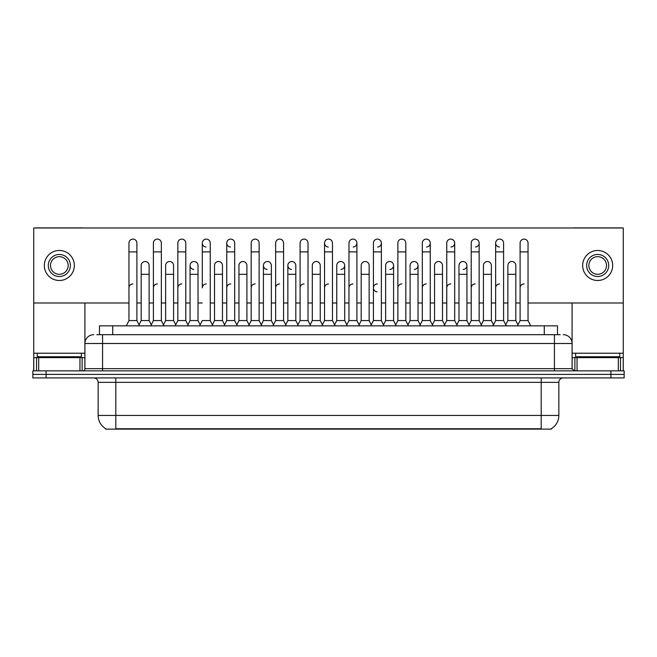 <?xml version="1.0" encoding="UTF-8"?>
<svg xmlns="http://www.w3.org/2000/svg" width="657" height="657" viewBox="0 0 657 657"><rect width="100%" height="100%" fill="white"/><g stroke="black" fill="none" stroke-linecap="round" stroke-linejoin="round"><path stroke-width="0.99" d="M99.486 334.676L99.486 325.856L557.514 325.856L557.514 334.676M551.338 428.676L551.338 429.111L105.662 429.111L105.662 428.676M105.793 428.75A15.448 15.448 0 0 1 98.156 415.429L115.804 415.429L115.804 428.75L541.196 428.75L541.196 415.429L558.844 415.429L558.844 382.333A4.41 4.41 0 0 1 563.254 377.923M98.156 415.429L98.156 382.333C97.893 379.656 96.423 378.186 93.746 377.923M551.207 428.75A15.448 15.448 0 0 0 558.844 415.429M624.15 377.923L624.15 374.391L32.85 374.391L32.85 377.923L46.089 377.923L46.089 374.391L32.85 374.391L32.85 370.86L46.089 370.86L46.089 374.391L624.15 374.391L624.15 377.923L46.089 377.923M97.039 334.676L560.166 334.676M96.834 334.676L102.574 334.676L102.574 343.504L84.917 343.504L84.917 368.659A2.209 2.209 0 0 1 82.716 370.86M93.746 334.676A8.828 8.828 0 0 0 84.917 343.504L84.917 302.992M563.254 334.676A8.828 8.828 0 0 1 572.083 343.504L572.083 368.659L574.284 370.86M624.15 370.86L624.15 374.391L624.15 370.86L46.089 370.86M126.308 325.856L128.961 320.559L136.902 320.559L139.547 325.856M136.902 320.559L136.902 243.074A3.975 3.975 0 0 0 132.928 239.099A3.975 3.975 0 0 1 133.182 239.107M128.961 320.559L128.961 251.894L136.902 251.894M128.961 251.894L128.961 243.074A3.975 3.975 0 0 1 132.928 239.099M139.038 324.837L141.181 320.559L149.123 320.559L151.266 324.837L153.401 320.559L161.351 320.559L163.995 325.856M149.123 320.559L149.123 265.485A3.975 3.975 0 0 0 145.402 261.527A3.975 3.975 0 0 1 149.123 265.485M141.181 320.559L141.181 274.314L149.123 274.314M141.181 274.314L141.181 265.485A3.975 3.975 0 0 1 145.402 261.527M128.961 287.906A3.975 3.975 0 0 1 132.928 283.931M188.444 325.856L185.791 320.559L177.85 320.559L175.715 324.837L173.571 320.559L165.63 320.559L163.486 324.837L161.351 320.559L161.351 251.894L153.401 251.894L153.401 320.559L150.757 325.856M153.401 251.894L153.401 243.074A3.975 3.975 0 0 1 157.623 239.107A3.975 3.975 0 0 1 161.351 243.074L161.351 251.894M200.155 324.837L198.02 320.559L190.07 320.559L187.935 324.837L185.791 320.559L185.791 251.894L177.85 251.894L177.85 320.559L175.205 325.856M177.85 251.894L177.85 243.074A3.975 3.975 0 0 1 182.071 239.107A3.975 3.975 0 0 1 185.791 243.074L185.791 251.894M199.646 325.856L202.299 320.559L210.24 320.559L212.884 325.856M210.24 320.559L210.24 243.074A3.975 3.975 0 0 0 206.265 239.099A3.975 3.975 0 0 0 202.299 242.942A3.975 3.975 0 0 0 206.019 247.032M206.265 283.931A3.975 3.975 0 0 0 202.299 287.906L202.299 251.894L210.24 251.894M202.299 251.894L202.299 243.074A3.975 3.975 0 0 1 206.52 239.107M224.094 325.856L226.747 320.559L234.689 320.559L237.333 325.856M234.689 320.559L234.689 243.074A3.975 3.975 0 0 0 230.714 239.099A3.975 3.975 0 0 0 226.747 242.942A3.975 3.975 0 0 0 230.467 247.032M212.383 324.837L214.519 320.559L222.46 320.559L224.604 324.837L226.747 320.559L226.747 251.894L234.689 251.894M226.747 251.894L226.747 243.074A3.975 3.975 0 0 1 230.96 239.107M173.571 320.559L173.571 265.485A3.975 3.975 0 0 0 169.851 261.527A3.975 3.975 0 0 1 173.571 265.485M165.63 320.559L165.63 274.314L173.571 274.314M165.63 274.314L165.63 265.485A3.975 3.975 0 0 1 169.851 261.527M198.02 320.559L198.02 265.485A3.975 3.975 0 0 0 194.291 261.527A3.975 3.975 0 0 1 198.02 265.485M190.07 320.559L190.07 274.314L198.02 274.314M190.07 274.314L190.07 265.485A3.975 3.975 0 0 1 194.291 261.527M222.46 320.559L222.46 265.485A3.975 3.975 0 0 0 218.74 261.527A3.975 3.975 0 0 1 222.46 265.485M214.519 320.559L214.519 274.314L222.46 274.314M214.519 274.314L214.519 265.485A3.975 3.975 0 0 1 218.74 261.527M153.401 287.906A3.975 3.975 0 0 1 157.376 283.931M185.791 320.559L185.791 287.906M177.85 320.559L177.85 287.906A3.975 3.975 0 0 1 181.825 283.931M226.747 320.559L226.747 287.906A3.975 3.975 0 0 1 230.714 283.931M251.188 287.906A3.975 3.975 0 0 1 255.162 283.931M272.992 325.856L275.636 320.559L283.578 320.559L283.578 287.906M275.636 287.906A3.975 3.975 0 0 1 279.611 283.931M300.085 287.906A3.975 3.975 0 0 1 304.051 283.931M335.119 325.856L332.475 320.559L324.525 320.559L324.525 287.906A3.975 3.975 0 0 1 328.5 283.931M371.279 324.837L369.144 320.559L361.194 320.559L359.059 324.837L356.915 320.559L348.974 320.559L346.839 324.837L344.695 320.559L344.695 265.485A3.975 3.975 0 0 1 340.975 269.452M348.974 287.906A3.975 3.975 0 0 1 352.949 283.931M373.422 287.906A3.975 3.975 0 0 1 377.389 283.931A3.975 3.975 0 0 0 373.422 287.782A3.975 3.975 0 0 0 377.143 291.864M395.218 325.856L397.871 320.559L405.812 320.559L405.812 287.906M397.871 287.906A3.975 3.975 0 0 1 401.838 283.931M426.286 283.931A3.975 3.975 0 0 0 422.311 287.906L422.311 320.559L430.253 320.559L432.396 324.837L434.54 320.559L442.481 320.559L444.617 324.837L446.76 320.559L454.701 320.559L456.845 324.837L458.98 320.559L466.93 320.559L469.065 324.837L471.209 320.559L479.15 320.559L481.285 324.837L483.429 320.559L491.37 320.559L493.514 324.837L495.649 320.559L503.599 320.559L505.734 324.837L507.877 320.559L515.819 320.559L517.962 324.837L520.098 320.559L528.039 320.559L530.692 325.856L528.039 320.559L528.039 243.074A3.975 3.975 0 0 0 524.072 239.099A3.975 3.975 0 0 1 524.319 239.107M446.76 287.906A3.975 3.975 0 0 1 450.735 283.931M471.209 287.906A3.975 3.975 0 0 1 475.175 283.931M495.649 287.906A3.975 3.975 0 0 1 499.624 283.931M520.098 287.906A3.975 3.975 0 0 1 524.072 283.931M81.386 353.211L37.26 353.211L37.26 356.743L81.386 356.743L81.386 353.211L84.917 353.211M76.976 357.622L76.976 357.186A0.443 0.443 0 0 1 77.419 356.743M76.976 357.186L41.678 357.186A0.443 0.443 0 0 0 41.235 356.743M41.678 357.186L41.678 357.622M619.74 353.211L575.614 353.211L575.614 356.743L619.74 356.743L619.74 353.211L623.271 353.211L623.271 370.86L623.271 357.622L620.479 357.622L620.479 370.86M615.322 357.622L615.322 357.186A0.443 0.443 0 0 1 615.765 356.743M615.322 357.186L580.024 357.186A0.443 0.443 0 0 0 579.581 356.743M580.024 357.186L580.024 357.622M79.957 370.86L79.957 357.622L38.697 357.622L38.697 370.86M83.332 227.979A2.209 2.209 0 0 0 82.716 227.889L35.938 227.889A2.209 2.209 0 0 0 35.322 227.979M528.039 302.992L623.271 302.992L623.271 227.979L33.729 227.979L33.729 357.622L38.697 357.622M79.957 357.622L84.917 357.622M33.729 370.86L33.729 357.622M618.303 370.86L618.303 357.622L577.043 357.622L577.043 370.86M621.678 227.979A2.209 2.209 0 0 0 621.062 227.889L574.284 227.889A2.209 2.209 0 0 0 573.668 227.979M572.083 302.992L572.083 343.504L554.426 343.504L554.426 368.659L572.083 368.659M623.271 302.992L623.271 353.211M572.083 357.622L577.043 357.622M618.303 357.622L620.479 357.622M493.005 325.856L495.649 320.559L495.649 243.074A3.975 3.975 0 0 1 499.624 239.099A3.975 3.975 0 0 0 495.657 242.942A3.975 3.975 0 0 0 499.377 247.032M321.881 325.856L324.525 320.559L324.525 243.074A3.975 3.975 0 0 1 328.5 239.099A3.975 3.975 0 0 0 324.533 242.942A3.975 3.975 0 0 0 328.254 247.032M297.941 324.837L295.806 320.559L287.856 320.559L287.856 265.485A3.975 3.975 0 0 1 291.831 261.519A3.975 3.975 0 0 0 287.865 265.362A3.975 3.975 0 0 0 291.585 269.452M273.493 324.837L271.357 320.559L263.416 320.559L263.416 265.485A3.975 3.975 0 0 1 267.383 261.519A3.975 3.975 0 0 0 263.416 265.362A3.975 3.975 0 0 0 267.136 269.452M194.045 261.519A3.975 3.975 0 0 0 190.078 265.362A3.975 3.975 0 0 0 193.799 269.452M450.981 247.032A3.975 3.975 0 0 0 454.701 243.074A3.975 3.975 0 0 0 450.735 239.099A3.975 3.975 0 0 1 450.981 239.107M389.864 269.452A3.975 3.975 0 0 0 393.584 265.485A3.975 3.975 0 0 0 389.864 261.527A3.975 3.975 0 0 1 393.584 265.485L393.584 320.559L395.728 324.837M426.533 247.032A3.975 3.975 0 0 0 430.253 243.074A3.975 3.975 0 0 0 426.286 239.099A3.975 3.975 0 0 1 426.533 239.107M377.644 247.032A3.975 3.975 0 0 0 381.364 243.074A3.975 3.975 0 0 0 377.389 239.099A3.975 3.975 0 0 1 377.644 239.107M33.729 302.992L128.961 302.992M136.902 302.992L141.181 302.992M149.123 302.992L153.401 302.992M161.351 302.992L165.63 302.992M173.571 302.992L177.85 302.992M185.791 302.992L190.07 302.992M198.02 302.992L202.299 302.992M210.24 302.992L214.519 302.992M222.46 302.992L226.747 302.992M234.689 302.992L238.967 302.992M246.909 302.992L251.188 302.992M259.129 302.992L263.416 302.992M271.357 302.992L275.636 302.992M283.578 302.992L287.856 302.992M295.806 302.992L300.085 302.992M308.026 302.992L312.305 302.992M320.246 302.992L324.525 302.992M332.475 302.992L336.754 302.992M344.695 302.992L348.974 302.992M356.915 302.992L361.194 302.992M369.144 302.992L373.422 302.992M381.364 302.992L385.643 302.992M393.584 302.992L397.871 302.992M405.812 302.992L410.091 302.992M418.033 302.992L422.311 302.992M430.253 302.992L434.54 302.992M442.481 302.992L446.76 302.992M454.701 302.992L458.98 302.992M466.93 302.992L471.209 302.992M479.15 302.992L483.429 302.992M491.37 302.992L495.649 302.992M503.599 302.992L507.877 302.992M515.819 302.992L520.098 302.992M353.195 247.032A3.975 3.975 0 0 0 356.915 243.074A3.975 3.975 0 0 0 352.949 239.099A3.975 3.975 0 0 1 353.195 239.107M414.312 269.452A3.975 3.975 0 0 0 418.033 265.485A3.975 3.975 0 0 0 414.312 261.527A3.975 3.975 0 0 1 418.033 265.485L418.033 320.559L420.176 324.837M475.43 247.032A3.975 3.975 0 0 0 479.15 243.074A3.975 3.975 0 0 0 475.175 239.099A3.975 3.975 0 0 1 475.43 239.107M463.201 269.452A3.975 3.975 0 0 0 466.93 265.485A3.975 3.975 0 0 0 463.201 261.527A3.975 3.975 0 0 1 466.93 265.485L466.93 320.559M59.327 254.456A11.029 11.029 0 0 0 48.298 265.485A11.029 11.029 0 0 0 59.327 276.515A11.029 11.029 0 0 0 70.356 265.485A11.029 11.029 0 0 0 59.327 254.456M59.327 256.665A8.828 8.828 0 0 0 50.499 265.485A8.828 8.828 0 0 0 59.327 274.314A8.828 8.828 0 0 0 68.156 265.485A8.828 8.828 0 0 0 59.327 256.665M59.327 280.49A15.004 15.004 0 0 0 74.331 265.485A15.004 15.004 0 0 0 59.327 250.481A15.004 15.004 0 0 0 44.323 265.485A15.004 15.004 0 0 0 59.327 280.49M597.673 254.456A11.029 11.029 0 0 0 586.644 265.485A11.029 11.029 0 0 0 597.673 276.515A11.029 11.029 0 0 0 608.702 265.485A11.029 11.029 0 0 0 597.673 254.456M597.673 256.665A8.828 8.828 0 0 0 588.844 265.485A8.828 8.828 0 0 0 597.673 274.314A8.828 8.828 0 0 0 606.501 265.485A8.828 8.828 0 0 0 597.673 256.665M597.673 280.49A15.004 15.004 0 0 0 612.677 265.485A15.004 15.004 0 0 0 597.673 250.481A15.004 15.004 0 0 0 582.669 265.485A15.004 15.004 0 0 0 597.673 280.49M248.543 325.856L251.188 320.559L259.129 320.559L261.782 325.856M259.129 320.559L259.129 243.074A3.975 3.975 0 0 0 255.162 239.099A3.975 3.975 0 0 1 255.409 239.107M251.188 320.559L251.188 251.894L259.129 251.894M251.188 251.894L251.188 243.074A3.975 3.975 0 0 1 255.162 239.099M275.636 320.559L275.636 251.894L283.578 251.894L283.578 320.559L286.23 325.856M275.636 251.894L275.636 243.074A3.975 3.975 0 0 1 279.857 239.107A3.975 3.975 0 0 1 283.578 243.074L283.578 251.894M297.432 325.856L300.085 320.559L308.026 320.559L310.671 325.856M308.026 320.559L308.026 243.074A3.975 3.975 0 0 0 304.051 239.099A3.975 3.975 0 0 1 304.306 239.107M300.085 320.559L300.085 251.894L308.026 251.894M300.085 251.894L300.085 243.074A3.975 3.975 0 0 1 304.051 239.099M236.824 324.837L238.967 320.559L246.909 320.559L249.052 324.837M246.909 320.559L246.909 265.485A3.975 3.975 0 0 0 243.189 261.527A3.975 3.975 0 0 1 246.909 265.485M238.967 320.559L238.967 274.314L246.909 274.314M238.967 274.314L238.967 265.485A3.975 3.975 0 0 1 243.189 261.527M263.416 320.559L261.272 324.837M271.357 320.559L271.357 265.485A3.975 3.975 0 0 0 267.637 261.527A3.975 3.975 0 0 1 271.357 265.485M287.856 320.559L285.721 324.837M295.806 320.559L295.806 265.485A3.975 3.975 0 0 0 292.078 261.527A3.975 3.975 0 0 1 295.806 265.485M332.475 320.559L332.475 243.074A3.975 3.975 0 0 0 328.5 239.099A3.975 3.975 0 0 1 328.746 239.107M359.568 325.856L356.915 320.559L356.915 251.894L348.974 251.894L348.974 320.559L346.329 325.856M348.974 251.894L348.974 243.074A3.975 3.975 0 0 1 352.949 239.099M370.77 325.856L373.422 320.559L381.364 320.559L384.008 325.856M381.364 320.559L381.364 243.074M373.422 320.559L373.422 251.894L381.364 251.894M373.422 251.894L373.422 243.074A3.975 3.975 0 0 1 377.389 239.099M397.871 320.559L397.871 251.894L405.812 251.894L405.812 320.559L408.457 325.856M397.871 251.894L397.871 243.074A3.975 3.975 0 0 1 402.092 239.107A3.975 3.975 0 0 1 405.812 243.074L405.812 251.894M432.906 325.856L430.253 320.559L430.253 251.894L422.311 251.894L422.311 320.559L419.667 325.856M422.311 251.894L422.311 243.074A3.975 3.975 0 0 1 426.286 239.099M310.161 324.837L312.305 320.559L320.246 320.559L322.39 324.837M320.246 320.559L320.246 265.485A3.975 3.975 0 0 0 316.526 261.527A3.975 3.975 0 0 1 320.246 265.485M312.305 320.559L312.305 274.314L320.246 274.314M312.305 274.314L312.305 265.485A3.975 3.975 0 0 1 316.526 261.527M334.61 324.837L336.754 320.559L344.695 320.559M336.754 320.559L336.754 274.314L344.695 274.314M336.754 274.314L336.754 265.485A3.975 3.975 0 0 1 340.975 261.527A3.975 3.975 0 0 1 344.695 265.485A3.975 3.975 0 0 0 340.975 261.527M369.144 320.559L369.144 265.485A3.975 3.975 0 0 0 365.415 261.527A3.975 3.975 0 0 1 369.144 265.485M361.194 320.559L361.194 274.314L369.144 274.314M361.194 274.314L361.194 265.485A3.975 3.975 0 0 1 365.415 261.527M383.507 324.837L385.643 320.559L393.584 320.559M385.643 320.559L385.643 274.314L393.584 274.314M385.643 274.314L385.643 265.485A3.975 3.975 0 0 1 389.864 261.527M407.948 324.837L410.091 320.559L418.033 320.559M410.091 320.559L410.091 274.314L418.033 274.314M410.091 274.314L410.091 265.485A3.975 3.975 0 0 1 414.312 261.527M457.354 325.856L454.701 320.559L454.701 251.894L446.76 251.894L446.76 320.559L444.116 325.856M446.76 251.894L446.76 243.074A3.975 3.975 0 0 1 450.735 239.099M481.795 325.856L479.15 320.559L479.15 251.894L471.209 251.894L471.209 320.559L468.556 325.856M471.209 251.894L471.209 243.074A3.975 3.975 0 0 1 475.175 239.099M495.649 251.894L503.599 251.894L503.599 320.559L506.243 325.856M499.87 239.107A3.975 3.975 0 0 0 499.624 239.099A3.975 3.975 0 0 1 503.599 243.074L503.599 251.894M528.039 251.894L520.098 251.894L520.098 320.559L517.453 325.856M520.098 251.894L520.098 243.074A3.975 3.975 0 0 1 524.072 239.099M442.481 320.559L442.481 265.485A3.975 3.975 0 0 0 438.761 261.527A3.975 3.975 0 0 1 442.481 265.485M434.54 320.559L434.54 274.314L442.481 274.314M434.54 274.314L434.54 265.485A3.975 3.975 0 0 1 438.761 261.527M458.98 320.559L458.98 274.314L466.93 274.314M458.98 274.314L458.98 265.485A3.975 3.975 0 0 1 463.201 261.527M491.37 320.559L491.37 265.485A3.975 3.975 0 0 0 487.65 261.527A3.975 3.975 0 0 1 491.37 265.485M483.429 320.559L483.429 274.314L491.37 274.314M483.429 274.314L483.429 265.485A3.975 3.975 0 0 1 487.65 261.527M515.819 320.559L515.819 265.485A3.975 3.975 0 0 0 512.099 261.527A3.975 3.975 0 0 1 515.819 265.485M507.877 320.559L507.877 274.314L515.819 274.314M507.877 274.314L507.877 265.485A3.975 3.975 0 0 1 512.099 261.527M539.43 429.111L539.43 428.676M117.57 429.111L117.57 428.676M112.725 334.676L112.725 325.856M544.275 334.676L544.275 325.856M541.196 377.923L541.196 382.333L98.156 382.333M558.844 382.333L541.196 382.333L541.196 415.429L115.804 415.429L115.804 377.923M610.911 377.923L610.911 370.86M102.574 370.86L102.574 368.659L554.426 368.659L554.426 370.86M84.917 368.659L102.574 368.659L102.574 343.504L554.426 343.504L554.426 334.676M37.26 353.211L33.729 353.211M84.884 369.037L84.884 357.622M82.125 357.622L82.125 370.86M33.77 357.622L33.77 370.86M36.521 370.86L36.521 357.622M575.614 353.211L572.083 353.211M623.23 370.86L623.23 357.622M572.116 357.622L572.116 369.037M574.875 370.86L574.875 357.622M263.416 274.314L271.357 274.314M287.856 274.314L295.806 274.314M324.525 251.894L332.475 251.894M356.915 251.894L356.915 243.074M430.253 251.894L430.253 243.074M454.701 251.894L454.701 243.074M479.15 251.894L479.15 243.074"/></g></svg>
